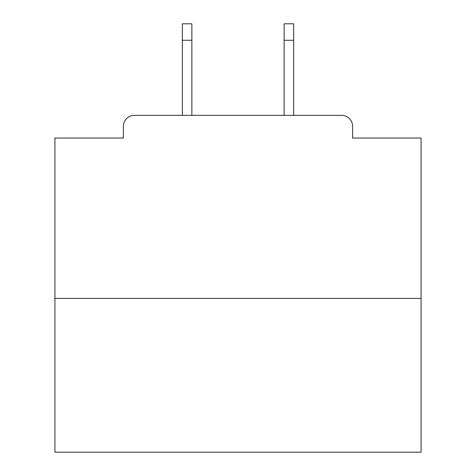 <?xml version="1.0" encoding="UTF-8"?>
<svg xmlns="http://www.w3.org/2000/svg" width="476" height="476" viewBox="0 0 476 476"><rect width="100%" height="100%" fill="white"/><g stroke="black" fill="none" stroke-linecap="round" stroke-linejoin="round"><path stroke-width="0.71" d="M352.609 138.04L352.609 126.324L352.609 138.04L421.076 138.04L421.076 452.2L54.924 452.2L54.924 138.04L123.391 138.04L123.391 126.324L123.391 138.04M421.076 298.416L54.924 298.416M352.609 126.324A10.984 10.984 0 0 0 341.619 115.341L134.381 115.341A10.984 10.984 0 0 0 123.391 126.324M341.619 115.341L295.12 115.341L341.619 115.341M180.88 115.341L134.381 115.341L180.88 115.341M191.864 40.276L182.344 40.276L182.344 23.8L191.864 23.8L191.864 115.341M182.344 40.276L182.344 115.341M293.656 23.8L293.656 40.276L284.136 40.276L284.136 23.8L293.656 23.8M284.136 115.341L284.136 40.276M293.656 115.341L293.656 40.276"/></g></svg>
